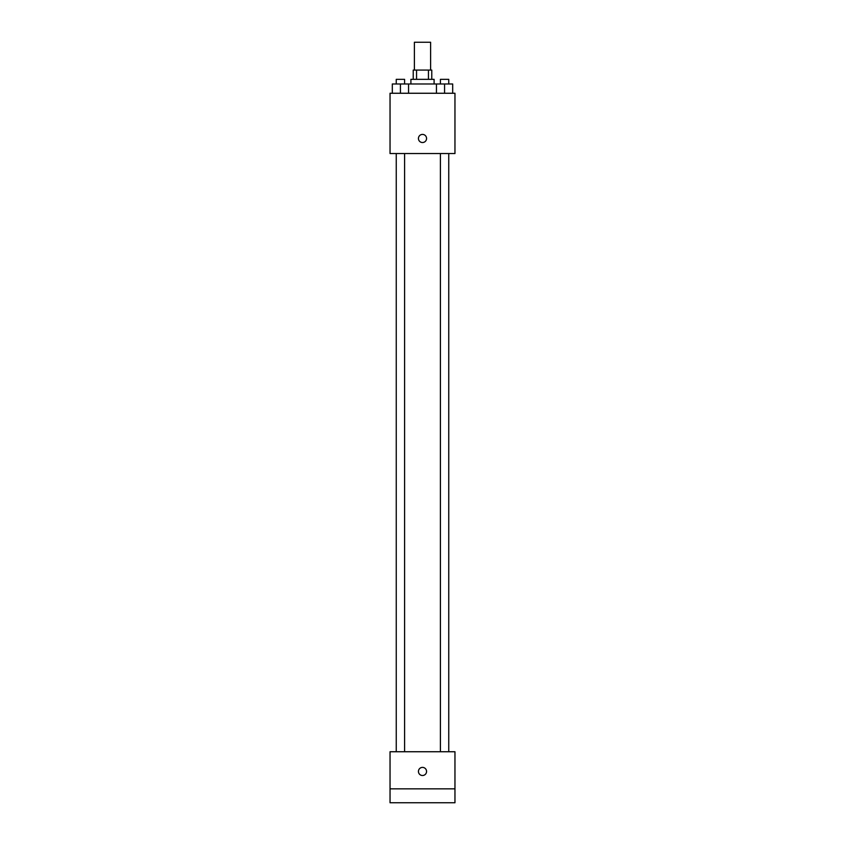 <?xml version="1.0" encoding="UTF-8"?>
<svg xmlns="http://www.w3.org/2000/svg" width="845" height="845" viewBox="0 0 845 845"><rect width="100%" height="100%" fill="white"/><g stroke="black" fill="none" stroke-linecap="round" stroke-linejoin="round"><path stroke-width="1.27" d="M430.612 70.072L430.612 42.25L414.388 42.25L414.388 70.072M416.553 79.346L416.553 70.072L413.226 70.072L413.226 79.346M416.553 70.072L431.774 70.072L431.774 79.346M428.447 79.346L428.447 70.072M410.902 83.982L410.902 79.346L434.098 79.346L434.098 83.982M436.453 93.256L436.453 83.982L392.312 83.982L392.312 93.256M390.041 93.256L454.959 93.256L454.959 153.547L390.041 153.547L390.041 93.256M422.5 142.53A4.056 4.056 0 0 1 418.983 136.446A4.056 4.056 0 0 1 426.017 136.446A4.056 4.056 0 0 1 422.5 142.53M390.041 751.744L454.959 751.744L454.959 802.75L390.041 802.75L390.041 751.744M422.5 775.509A4.056 4.056 0 0 1 418.983 769.425A4.056 4.056 0 0 1 426.017 769.425A4.056 4.056 0 0 1 422.5 775.509M390.041 788.839L454.959 788.839M436.453 83.982L452.688 83.982L452.688 93.256L452.688 83.982M444.576 93.256L444.576 83.982M448.748 83.982L448.748 79.346L440.403 79.346L440.403 83.982M400.424 93.256L400.424 83.982M408.547 93.256L408.547 83.982L408.547 93.256M404.597 83.982L404.597 79.346L396.252 79.346L396.252 83.982M440.403 153.547L440.403 751.744M448.748 153.547L448.748 751.744M404.597 751.744L404.597 153.547M396.252 751.744L396.252 153.547"/></g></svg>
